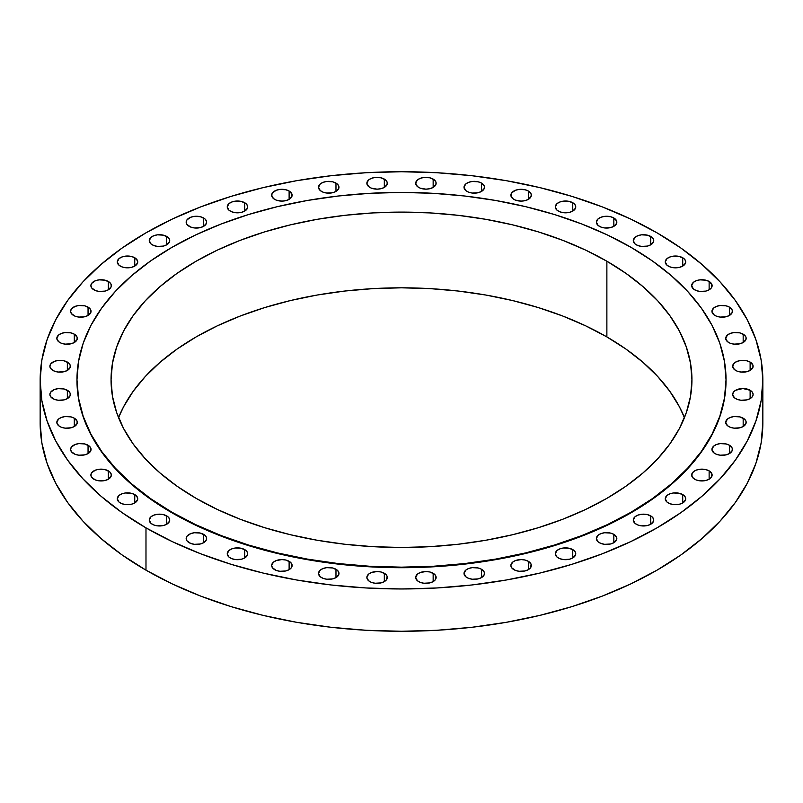 <?xml version="1.0" encoding="UTF-8"?>
<svg xmlns="http://www.w3.org/2000/svg" width="803" height="803" viewBox="0 0 803 803"><rect width="100%" height="100%" fill="white"/><g stroke="black" fill="none" stroke-linecap="round" stroke-linejoin="round"><path stroke-width="1.2" d="M650.741 236.443L650.741 244.795L653.542 241.773L653.542 239.465L652.016 237.337L647.429 235.169L641.517 234.827L637.833 235.711L635.012 237.337L633.286 240.619A10.228 5.902 180 0 1 639.6 235.169A10.228 5.902 180 0 1 650.741 236.443A10.228 5.902 180 0 1 653.742 240.619A10.228 5.902 180 0 1 647.429 246.079A10.228 5.902 180 0 1 636.287 244.795A10.228 5.902 180 0 1 633.286 240.619L635.012 243.901L637.833 245.527L641.517 246.411L647.429 246.079L650.741 244.795L650.741 236.443M613.843 217.984L613.843 226.336L616.644 223.314L616.644 221.006L613.843 217.984L610.521 216.7L604.609 216.368L600.925 217.252L598.105 218.878L596.378 222.16A10.228 5.902 180 0 1 602.692 216.7A10.228 5.902 180 0 1 613.843 217.984A10.228 5.902 180 0 1 616.834 222.16A10.228 5.902 180 0 1 610.521 227.61A10.228 5.902 180 0 1 599.379 226.336A10.228 5.902 180 0 1 596.378 222.16L598.105 225.442L600.925 227.068L604.609 227.952L610.521 227.61L613.843 226.336L613.843 217.984M572.76 202.737L572.76 211.089L575.56 208.067L575.56 205.759L574.035 203.631L569.437 201.463L563.535 201.121L559.842 202.005L557.021 203.631L555.305 206.913A10.228 5.902 180 0 1 561.618 201.463A10.228 5.902 180 0 1 572.76 202.737A10.228 5.902 180 0 1 575.751 206.913A10.228 5.902 180 0 1 569.437 212.373A10.228 5.902 180 0 1 558.296 211.089A10.228 5.902 180 0 1 555.305 206.913L557.021 210.195L559.842 211.821L563.535 212.705L569.437 212.373L572.76 211.089L572.76 202.737M528.344 191.024L528.344 199.375L531.134 196.354L531.134 194.055L528.344 191.024L525.021 189.749L519.109 189.408L515.426 190.291L511.662 192.941L510.879 195.199A10.228 5.902 180 0 1 517.192 189.749A10.228 5.902 180 0 1 528.344 191.024A10.228 5.902 180 0 1 531.335 195.199A10.228 5.902 180 0 1 525.021 200.66A10.228 5.902 180 0 1 513.88 199.375A10.228 5.902 180 0 1 510.879 195.199L512.605 198.482L515.426 200.108L521.107 201.111L525.021 200.66L528.344 199.375L528.344 191.024M481.489 183.084L481.489 191.435L484.279 188.414L484.279 186.105L481.489 183.084L478.166 181.809L472.254 181.468L468.571 182.351L465.75 183.977L464.024 187.26A10.228 5.902 180 0 1 470.337 181.809A10.228 5.902 180 0 1 481.489 183.084A10.228 5.902 180 0 1 484.48 187.26A10.228 5.902 180 0 1 478.166 192.71A10.228 5.902 180 0 1 467.025 191.435A10.228 5.902 180 0 1 464.024 187.26L465.75 190.542L468.571 192.168L472.254 193.051L478.166 192.71L481.489 191.435L481.489 183.084M433.148 179.069L433.148 187.42L435.949 184.399L435.949 182.1L434.423 179.962L429.826 177.794L423.924 177.453L420.23 178.336L417.409 179.962L415.693 183.245A10.228 5.902 180 0 1 422.007 177.794A10.228 5.902 180 0 1 433.148 179.069A10.228 5.902 180 0 1 436.139 183.245A10.228 5.902 180 0 1 429.826 188.705A10.228 5.902 180 0 1 418.684 187.42A10.228 5.902 180 0 1 415.693 183.245L417.409 186.527L420.23 188.153L425.921 189.157L429.826 188.705L433.148 187.42L433.148 179.069M384.316 179.069L384.316 187.42L387.116 184.399L387.116 182.1L385.591 179.962L380.993 177.794L375.091 177.453L371.398 178.336L368.577 179.962L366.861 183.245A10.228 5.902 180 0 1 373.174 177.794A10.228 5.902 180 0 1 384.316 179.069A10.228 5.902 180 0 1 387.307 183.245A10.228 5.902 180 0 1 380.993 188.705A10.228 5.902 180 0 1 369.852 187.42A10.228 5.902 180 0 1 366.861 183.245L368.577 186.527L371.398 188.153L377.079 189.157L380.993 188.705L384.316 187.42L384.316 179.069M335.975 183.084L335.975 191.435L338.776 188.414L338.776 186.105L337.25 183.977L332.663 181.809L326.751 181.468L323.067 182.351L320.246 183.977L318.52 187.26A10.228 5.902 180 0 1 324.834 181.809A10.228 5.902 180 0 1 335.975 183.084A10.228 5.902 180 0 1 338.976 187.26A10.228 5.902 180 0 1 332.663 192.71A10.228 5.902 180 0 1 321.511 191.435A10.228 5.902 180 0 1 318.52 187.26L320.246 190.542L323.067 192.168L326.751 193.051L332.663 192.71L335.975 191.435L335.975 183.084M289.12 191.024L289.12 199.375L291.921 196.354L291.921 194.055L289.12 191.024L285.808 189.749L279.896 189.408L276.212 190.291L272.448 192.941L271.665 195.199A10.228 5.902 180 0 1 277.979 189.749A10.228 5.902 180 0 1 289.12 191.024A10.228 5.902 180 0 1 292.121 195.199A10.228 5.902 180 0 1 285.808 200.66A10.228 5.902 180 0 1 274.656 199.375A10.228 5.902 180 0 1 271.665 195.199L273.391 198.482L276.212 200.108L281.893 201.111L285.808 200.66L289.12 199.375L289.12 191.024M244.704 202.737L244.704 211.089L247.505 208.067L247.505 205.759L245.979 203.631L241.382 201.463L235.48 201.121L231.786 202.005L228.965 203.631L227.249 206.913A10.228 5.902 180 0 1 233.563 201.463A10.228 5.902 180 0 1 244.704 202.737A10.228 5.902 180 0 1 247.695 206.913A10.228 5.902 180 0 1 241.382 212.373A10.228 5.902 180 0 1 230.24 211.089A10.228 5.902 180 0 1 227.249 206.913L228.965 210.195L231.786 211.821L235.48 212.705L241.382 212.373L244.704 211.089L244.704 202.737M203.621 217.984L203.621 226.336L206.421 223.314L206.421 221.006L204.895 218.878L200.308 216.7L194.396 216.368L190.712 217.252L186.938 219.902L186.166 222.16A10.228 5.902 180 0 1 192.479 216.7A10.228 5.902 180 0 1 203.621 217.984A10.228 5.902 180 0 1 206.622 222.16A10.228 5.902 180 0 1 200.308 227.61A10.228 5.902 180 0 1 189.157 226.336A10.228 5.902 180 0 1 186.166 222.16L186.938 224.418L190.712 227.068L194.396 227.952L200.308 227.61L203.621 226.336L203.621 217.984M166.713 236.443L166.713 244.795L169.513 241.773L169.513 239.465L167.988 237.337L163.4 235.169L157.488 234.827L153.805 235.711L150.984 237.337L149.258 240.619A10.228 5.902 180 0 1 155.571 235.169A10.228 5.902 180 0 1 166.713 236.443A10.228 5.902 180 0 1 169.714 240.619A10.228 5.902 180 0 1 163.4 246.079A10.228 5.902 180 0 1 152.259 244.795A10.228 5.902 180 0 1 149.258 240.619L150.984 243.901L153.805 245.527L157.488 246.411L163.4 246.079L166.713 244.795L166.713 236.443M134.743 257.753L134.743 266.104L137.534 263.083L137.534 260.774L134.743 257.753L131.421 256.468L125.509 256.137L121.825 257.02L119.005 258.646L117.278 261.929A10.228 5.902 180 0 1 123.592 256.468A10.228 5.902 180 0 1 134.743 257.753A10.228 5.902 180 0 1 137.735 261.929A10.228 5.902 180 0 1 131.421 267.379A10.228 5.902 180 0 1 120.279 266.104A10.228 5.902 180 0 1 117.278 261.929L119.005 265.211L121.825 266.837L125.509 267.72L131.421 267.379L134.743 266.104L134.743 257.753M108.335 281.472L108.335 289.823L111.135 286.801L111.135 284.493L109.609 282.365L105.022 280.187L99.11 279.856L95.427 280.739L91.652 283.389L90.88 285.647A10.228 5.902 180 0 1 97.193 280.187A10.228 5.902 180 0 1 108.335 281.472A10.228 5.902 180 0 1 111.336 285.647A10.228 5.902 180 0 1 105.022 291.098A10.228 5.902 180 0 1 93.871 289.823A10.228 5.902 180 0 1 90.88 285.647L91.652 287.906L95.427 290.556L99.11 291.439L105.022 291.098L108.335 289.823L108.335 281.472M88.049 307.117L88.049 315.469L90.849 312.447L90.849 310.139L89.324 308.011L84.737 305.833L78.824 305.501L75.141 306.385L71.367 309.035L70.594 311.293A10.228 5.902 180 0 1 76.907 305.833A10.228 5.902 180 0 1 88.049 307.117A10.228 5.902 180 0 1 91.05 311.293A10.228 5.902 180 0 1 84.737 316.743A10.228 5.902 180 0 1 73.585 315.469A10.228 5.902 180 0 1 70.594 311.293L71.367 313.551L75.141 316.201L78.824 317.085L84.737 316.743L88.049 315.469L88.049 307.117M74.298 334.168L74.298 342.52L77.088 339.498L77.088 337.19L74.298 334.168L70.975 332.884L65.063 332.552L61.379 333.436L58.559 335.062L56.832 338.344A10.228 5.902 180 0 1 63.146 332.884A10.228 5.902 180 0 1 74.298 334.168A10.228 5.902 180 0 1 77.289 338.344A10.228 5.902 180 0 1 70.975 343.794A10.228 5.902 180 0 1 59.834 342.52A10.228 5.902 180 0 1 56.832 338.344L58.559 341.626L61.379 343.252L65.063 344.136L70.975 343.794L74.298 342.52L74.298 334.168M67.342 362.073L67.342 370.424L70.142 367.403L70.142 365.094L68.616 362.966L64.029 360.798L58.117 360.457L54.433 361.34L50.659 363.99L49.886 366.248A10.228 5.902 180 0 1 56.2 360.798A10.228 5.902 180 0 1 67.342 362.073A10.228 5.902 180 0 1 70.343 366.248A10.228 5.902 180 0 1 64.029 371.709A10.228 5.902 180 0 1 52.878 370.424A10.228 5.902 180 0 1 49.886 366.248L50.659 368.507L54.433 371.157L58.117 372.04L64.029 371.709L67.342 370.424L67.342 362.073M67.342 390.268L67.342 398.619L70.142 395.598L70.142 393.289L68.616 391.161L64.029 388.983L58.117 388.652L54.433 389.535L50.659 392.185L49.886 394.444A10.228 5.902 180 0 1 56.2 388.983A10.228 5.902 180 0 1 67.342 390.268A10.228 5.902 180 0 1 70.343 394.444A10.228 5.902 180 0 1 64.029 399.894A10.228 5.902 180 0 1 52.878 398.619A10.228 5.902 180 0 1 49.886 394.444L50.659 396.702L54.433 399.352L58.117 400.235L64.029 399.894L67.342 398.619L67.342 390.268M74.298 418.172L74.298 426.523L77.088 423.502L77.088 421.194L74.298 418.172L70.975 416.898L65.063 416.556L61.379 417.44L58.559 419.066L56.832 422.348A10.228 5.902 180 0 1 63.146 416.898A10.228 5.902 180 0 1 74.298 418.172A10.228 5.902 180 0 1 77.289 422.348A10.228 5.902 180 0 1 70.975 427.808A10.228 5.902 180 0 1 59.834 426.523A10.228 5.902 180 0 1 56.832 422.348L58.559 425.63L61.379 427.256L65.063 428.14L70.975 427.808L74.298 426.523L74.298 418.172M88.049 445.223L88.049 453.575L90.849 450.553L90.849 448.245L89.324 446.117L84.737 443.949L78.824 443.607L75.141 444.491L71.367 447.141L70.594 449.399A10.228 5.902 180 0 1 76.907 443.949A10.228 5.902 180 0 1 88.049 445.223A10.228 5.902 180 0 1 91.05 449.399A10.228 5.902 180 0 1 84.737 454.859A10.228 5.902 180 0 1 73.585 453.575A10.228 5.902 180 0 1 70.594 449.399L71.367 451.657L75.141 454.307L78.824 455.191L84.737 454.859L88.049 453.575L88.049 445.223M108.335 470.869L108.335 479.22L111.135 476.199L111.135 473.89L109.609 471.762L105.022 469.594L99.11 469.253L95.427 470.136L91.652 472.786L90.88 475.045A10.228 5.902 180 0 1 97.193 469.594A10.228 5.902 180 0 1 108.335 470.869A10.228 5.902 180 0 1 111.336 475.045A10.228 5.902 180 0 1 105.022 480.505A10.228 5.902 180 0 1 93.871 479.22A10.228 5.902 180 0 1 90.88 475.045L91.652 477.303L95.427 479.953L99.11 480.836L105.022 480.505L108.335 479.22L108.335 470.869M134.743 494.588L134.743 502.939L137.534 499.918L137.534 497.609L134.743 494.588L131.421 493.313L125.509 492.972L121.825 493.855L119.005 495.481L117.278 498.763A10.228 5.902 180 0 1 123.592 493.313A10.228 5.902 180 0 1 134.743 494.588A10.228 5.902 180 0 1 137.735 498.763A10.228 5.902 180 0 1 131.421 504.224A10.228 5.902 180 0 1 120.279 502.939A10.228 5.902 180 0 1 117.278 498.763L119.005 502.046L121.825 503.672L125.509 504.555L131.421 504.224L134.743 502.939L134.743 494.588M166.713 515.897L166.713 524.249L169.513 521.227L169.513 518.919L167.988 516.791L163.4 514.613L157.488 514.281L153.805 515.165L150.984 516.791L149.258 520.073A10.228 5.902 180 0 1 155.571 514.613A10.228 5.902 180 0 1 166.713 515.897A10.228 5.902 180 0 1 169.714 520.073A10.228 5.902 180 0 1 163.4 525.523A10.228 5.902 180 0 1 152.259 524.249A10.228 5.902 180 0 1 149.258 520.073L150.984 523.355L153.805 524.981L157.488 525.865L163.4 525.523L166.713 524.249L166.713 515.897M203.621 534.356L203.621 542.708L206.421 539.686L206.421 537.378L204.895 535.25L200.308 533.082L194.396 532.74L190.712 533.624L186.938 536.274L186.166 538.532A10.228 5.902 180 0 1 192.479 533.082A10.228 5.902 180 0 1 203.621 534.356A10.228 5.902 180 0 1 206.622 538.532A10.228 5.902 180 0 1 200.308 543.992A10.228 5.902 180 0 1 189.157 542.708A10.228 5.902 180 0 1 186.166 538.532L186.938 540.79L190.712 543.44L194.396 544.324L200.308 543.992L203.621 542.708L203.621 534.356M244.704 549.603L244.704 557.955L247.505 554.933L247.505 552.625L245.979 550.497L241.382 548.319L235.48 547.987L231.786 548.871L228.965 550.497L227.249 553.779A10.228 5.902 180 0 1 233.563 548.319A10.228 5.902 180 0 1 244.704 549.603A10.228 5.902 180 0 1 247.695 553.779A10.228 5.902 180 0 1 241.382 559.229A10.228 5.902 180 0 1 230.24 557.955A10.228 5.902 180 0 1 227.249 553.779L228.965 557.061L231.786 558.687L235.48 559.571L241.382 559.229L244.704 557.955L244.704 549.603M289.12 561.317L289.12 569.668L291.338 567.751L291.921 564.338L290.395 562.21L285.808 560.032L281.893 559.581L276.212 560.584L273.391 562.21L271.665 565.493A10.228 5.902 180 0 1 277.979 560.032A10.228 5.902 180 0 1 289.12 561.317A10.228 5.902 180 0 1 292.121 565.493A10.228 5.902 180 0 1 285.808 570.943A10.228 5.902 180 0 1 274.656 569.668A10.228 5.902 180 0 1 271.665 565.493L272.448 567.751L276.212 570.401L279.896 571.284L285.808 570.943L289.12 569.668L289.12 561.317M335.975 569.257L335.975 577.608L338.776 574.587L338.776 572.278L337.25 570.15L332.663 567.982L326.751 567.641L323.067 568.524L320.246 570.15L318.52 573.432A10.228 5.902 180 0 1 324.834 567.982A10.228 5.902 180 0 1 335.975 569.257A10.228 5.902 180 0 1 338.976 573.432A10.228 5.902 180 0 1 332.663 578.883A10.228 5.902 180 0 1 321.511 577.608A10.228 5.902 180 0 1 318.52 573.432L320.246 576.715L323.067 578.341L326.751 579.224L332.663 578.883L335.975 577.608L335.975 569.257M384.316 573.272L384.316 581.623L386.534 579.706L387.116 576.293L385.591 574.165L380.993 571.987L377.079 571.535L371.398 572.539L368.577 574.165L366.861 577.447A10.228 5.902 180 0 1 373.174 571.987A10.228 5.902 180 0 1 384.316 573.272A10.228 5.902 180 0 1 387.307 577.447A10.228 5.902 180 0 1 380.993 582.898A10.228 5.902 180 0 1 369.852 581.623A10.228 5.902 180 0 1 366.861 577.447L368.577 580.73L371.398 582.356L375.091 583.239L380.993 582.898L384.316 581.623L384.316 573.272M433.148 573.272L433.148 581.623L435.367 579.706L435.949 576.293L434.423 574.165L429.826 571.987L425.921 571.535L420.23 572.539L417.409 574.165L415.693 577.447A10.228 5.902 180 0 1 422.007 571.987A10.228 5.902 180 0 1 433.148 573.272A10.228 5.902 180 0 1 436.139 577.447A10.228 5.902 180 0 1 429.826 582.898A10.228 5.902 180 0 1 418.684 581.623A10.228 5.902 180 0 1 415.693 577.447L417.409 580.73L420.23 582.356L423.924 583.239L429.826 582.898L433.148 581.623L433.148 573.272M481.489 569.257L481.489 577.608L484.279 574.587L484.279 572.278L481.489 569.257L478.166 567.982L472.254 567.641L468.571 568.524L465.75 570.15L464.024 573.432A10.228 5.902 180 0 1 470.337 567.982A10.228 5.902 180 0 1 481.489 569.257A10.228 5.902 180 0 1 484.48 573.432A10.228 5.902 180 0 1 478.166 578.883A10.228 5.902 180 0 1 467.025 577.608A10.228 5.902 180 0 1 464.024 573.432L465.75 576.715L468.571 578.341L472.254 579.224L478.166 578.883L481.489 577.608L481.489 569.257M528.344 561.317L528.344 569.668L530.552 567.751L531.134 564.338L528.344 561.317L525.021 560.032L521.107 559.581L515.426 560.584L512.605 562.21L510.879 565.493A10.228 5.902 180 0 1 517.192 560.032A10.228 5.902 180 0 1 528.344 561.317A10.228 5.902 180 0 1 531.335 565.493A10.228 5.902 180 0 1 525.021 570.943A10.228 5.902 180 0 1 513.88 569.668A10.228 5.902 180 0 1 510.879 565.493L511.662 567.751L515.426 570.401L519.109 571.284L525.021 570.943L528.344 569.668L528.344 561.317M572.76 549.603L572.76 557.955L575.56 554.933L575.56 552.625L574.035 550.497L569.437 548.319L563.535 547.987L559.842 548.871L557.021 550.497L555.305 553.779A10.228 5.902 180 0 1 561.618 548.319A10.228 5.902 180 0 1 572.76 549.603A10.228 5.902 180 0 1 575.751 553.779A10.228 5.902 180 0 1 569.437 559.229A10.228 5.902 180 0 1 558.296 557.955A10.228 5.902 180 0 1 555.305 553.779L557.021 557.061L559.842 558.687L563.535 559.571L569.437 559.229L572.76 557.955L572.76 549.603M682.721 257.753L682.721 266.104L685.521 263.083L685.521 260.774L683.995 258.646L679.408 256.468L673.496 256.137L669.812 257.02L666.992 258.646L665.265 261.929A10.228 5.902 180 0 1 671.579 256.468A10.228 5.902 180 0 1 682.721 257.753A10.228 5.902 180 0 1 685.722 261.929A10.228 5.902 180 0 1 679.408 267.379A10.228 5.902 180 0 1 668.257 266.104A10.228 5.902 180 0 1 665.265 261.929L666.992 265.211L669.812 266.837L673.496 267.72L679.408 267.379L682.721 266.104L682.721 257.753M709.129 281.472L709.129 289.823L711.348 287.906L711.92 284.493L709.129 281.472L705.807 280.187L699.895 279.856L696.211 280.739L693.39 282.365L691.664 285.647A10.228 5.902 180 0 1 697.978 280.187A10.228 5.902 180 0 1 709.129 281.472A10.228 5.902 180 0 1 712.12 285.647A10.228 5.902 180 0 1 705.807 291.098A10.228 5.902 180 0 1 694.665 289.823A10.228 5.902 180 0 1 691.664 285.647L693.39 288.929L696.211 290.556L699.895 291.439L705.807 291.098L709.129 289.823L709.129 281.472M729.415 307.117L729.415 315.469L732.216 312.447L732.216 310.139L729.415 307.117L726.093 305.833L720.181 305.501L716.497 306.385L713.676 308.011L711.95 311.293A10.228 5.902 180 0 1 718.263 305.833A10.228 5.902 180 0 1 729.415 307.117A10.228 5.902 180 0 1 732.406 311.293A10.228 5.902 180 0 1 726.093 316.743A10.228 5.902 180 0 1 714.951 315.469A10.228 5.902 180 0 1 711.95 311.293L713.676 314.575L716.497 316.201L720.181 317.085L726.093 316.743L729.415 315.469L729.415 307.117M743.166 334.168L743.166 342.52L745.967 339.498L745.967 337.19L744.441 335.062L739.854 332.884L733.942 332.552L730.258 333.436L727.438 335.062L725.711 338.344A10.228 5.902 180 0 1 732.025 332.884A10.228 5.902 180 0 1 743.166 334.168A10.228 5.902 180 0 1 746.168 338.344A10.228 5.902 180 0 1 739.854 343.794A10.228 5.902 180 0 1 728.702 342.52A10.228 5.902 180 0 1 725.711 338.344L727.438 341.626L730.258 343.252L733.942 344.136L739.854 343.794L743.166 342.52L743.166 334.168M750.122 362.073L750.122 370.424L752.923 367.403L752.923 365.094L750.122 362.073L746.8 360.798L740.888 360.457L737.204 361.34L734.384 362.966L732.657 366.248A10.228 5.902 180 0 1 738.971 360.798A10.228 5.902 180 0 1 750.122 362.073A10.228 5.902 180 0 1 753.114 366.248A10.228 5.902 180 0 1 746.8 371.709A10.228 5.902 180 0 1 735.658 370.424A10.228 5.902 180 0 1 732.657 366.248L734.384 369.531L737.204 371.157L740.888 372.04L746.8 371.709L750.122 370.424L750.122 362.073M735.658 390.268L733.44 392.185L732.657 394.444A10.228 5.902 180 0 1 738.971 388.983A10.228 5.902 180 0 1 750.122 390.268L750.122 398.619L752.341 396.702L753.114 394.444L752.341 392.185L750.122 390.268L742.885 388.542L735.658 390.268M735.658 398.619A10.228 5.902 180 0 1 732.657 394.444L734.384 397.726L737.204 399.352L740.888 400.235L746.8 399.894L750.122 398.619L750.122 390.268A10.228 5.902 180 0 1 753.114 394.444A10.228 5.902 180 0 1 746.8 399.894A10.228 5.902 180 0 1 735.658 398.619M743.166 418.172L743.166 426.523L745.967 423.502L745.967 421.194L744.441 419.066L739.854 416.898L733.942 416.556L730.258 417.44L727.438 419.066L725.711 422.348A10.228 5.902 180 0 1 732.025 416.898A10.228 5.902 180 0 1 743.166 418.172A10.228 5.902 180 0 1 746.168 422.348A10.228 5.902 180 0 1 739.854 427.808A10.228 5.902 180 0 1 728.702 426.523A10.228 5.902 180 0 1 725.711 422.348L727.438 425.63L730.258 427.256L733.942 428.14L739.854 427.808L743.166 426.523L743.166 418.172M729.415 445.223L729.415 453.575L732.216 450.553L732.216 448.245L729.415 445.223L726.093 443.949L720.181 443.607L716.497 444.491L713.676 446.117L711.95 449.399A10.228 5.902 180 0 1 718.263 443.949A10.228 5.902 180 0 1 729.415 445.223A10.228 5.902 180 0 1 732.406 449.399A10.228 5.902 180 0 1 726.093 454.859A10.228 5.902 180 0 1 714.951 453.575A10.228 5.902 180 0 1 711.95 449.399L713.676 452.681L716.497 454.307L720.181 455.191L726.093 454.859L729.415 453.575L729.415 445.223M709.129 470.869L709.129 479.22L711.348 477.303L711.92 473.89L709.129 470.869L705.807 469.594L699.895 469.253L696.211 470.136L693.39 471.762L691.664 475.045A10.228 5.902 180 0 1 697.978 469.594A10.228 5.902 180 0 1 709.129 470.869A10.228 5.902 180 0 1 712.12 475.045A10.228 5.902 180 0 1 705.807 480.505A10.228 5.902 180 0 1 694.665 479.22A10.228 5.902 180 0 1 691.664 475.045L693.39 478.327L696.211 479.953L699.895 480.836L705.807 480.505L709.129 479.22L709.129 470.869M682.721 494.588L682.721 502.939L685.521 499.918L685.521 497.609L683.995 495.481L679.408 493.313L673.496 492.972L669.812 493.855L666.992 495.481L665.265 498.763A10.228 5.902 180 0 1 671.579 493.313A10.228 5.902 180 0 1 682.721 494.588A10.228 5.902 180 0 1 685.722 498.763A10.228 5.902 180 0 1 679.408 504.224A10.228 5.902 180 0 1 668.257 502.939A10.228 5.902 180 0 1 665.265 498.763L666.992 502.046L669.812 503.672L673.496 504.555L679.408 504.224L682.721 502.939L682.721 494.588M613.843 534.356L613.843 542.708L616.644 539.686L616.644 537.378L613.843 534.356L610.521 533.082L604.609 532.74L600.925 533.624L598.105 535.25L596.378 538.532A10.228 5.902 180 0 1 602.692 533.082A10.228 5.902 180 0 1 613.843 534.356A10.228 5.902 180 0 1 616.834 538.532A10.228 5.902 180 0 1 610.521 543.992A10.228 5.902 180 0 1 599.379 542.708A10.228 5.902 180 0 1 596.378 538.532L598.105 541.814L600.925 543.44L604.609 544.324L610.521 543.992L613.843 542.708L613.843 534.356M650.741 515.897L650.741 524.249L653.542 521.227L653.542 518.919L652.016 516.791L647.429 514.613L641.517 514.281L637.833 515.165L635.012 516.791L633.286 520.073A10.228 5.902 180 0 1 639.6 514.613A10.228 5.902 180 0 1 650.741 515.897A10.228 5.902 180 0 1 653.742 520.073A10.228 5.902 180 0 1 647.429 525.523A10.228 5.902 180 0 1 636.287 524.249A10.228 5.902 180 0 1 633.286 520.073L635.012 523.355L637.833 524.981L641.517 525.865L647.429 525.523L650.741 524.249L650.741 515.897M76.968 380.07A324.532 187.37 0 0 0 76.968 380.351A324.532 187.37 0 0 0 172.023 512.836L172.023 512.274A324.532 187.37 180 0 1 76.968 379.789A324.532 187.37 180 0 1 277.306 206.682A324.532 187.37 180 0 1 630.977 247.304L652.367 260.925L671.338 275.69L687.709 291.469L701.33 308.091L712.06 325.396L719.799 343.232L724.467 361.42L726.032 379.789L724.467 398.158L719.799 416.345L712.06 434.182L701.33 451.497L687.709 468.109L671.338 483.888L652.367 498.653L630.977 512.274L607.379 524.63L581.804 535.581L554.482 545.036L525.694 552.896L495.712 559.089L464.817 563.555L433.309 566.256L401.5 567.159L369.691 566.256L338.183 563.555L307.288 559.089L277.306 552.896L248.518 545.036L221.196 535.581L195.621 524.63L172.023 512.274L150.633 498.653L131.662 483.888L115.291 468.109L101.67 451.497L90.94 434.182L83.201 416.345L78.533 398.158L76.968 379.789L78.533 361.42L83.201 343.232L90.94 325.396L101.67 308.091L115.291 291.469L131.662 275.69L150.633 260.925L172.023 247.304L195.621 234.948L221.196 223.997L248.518 214.542L277.306 206.682L307.288 200.489L338.183 196.022L369.691 193.322L401.5 192.419L433.309 193.322L464.817 196.022L495.712 200.489L525.694 206.682L554.482 214.542L581.804 223.997L607.379 234.948L630.977 247.304A324.532 187.37 180 0 1 726.032 379.789A324.532 187.37 180 0 1 525.694 552.896A324.532 187.37 180 0 1 172.023 512.274L172.023 512.836A324.532 187.37 0 0 0 525.694 553.448A324.532 187.37 0 0 0 726.032 380.351A324.532 187.37 0 0 0 726.032 380.07M606.877 336.929A290.445 167.686 0 0 0 321.561 294.289A290.445 167.686 0 0 0 118.553 417.64L123.562 406.82L133.168 391.332L145.353 376.456L160.008 362.334L176.981 349.124L196.123 336.929L217.242 325.877L240.137 316.071L264.589 307.609L290.355 300.573L317.185 295.032L344.838 291.037L373.034 288.618L401.5 287.815L429.966 288.618L458.162 291.037L485.815 295.032L512.645 300.573L538.411 307.609L562.863 316.071L585.758 325.877L606.877 336.929L626.019 349.124L642.992 362.334L657.647 376.456L669.832 391.332L679.438 406.82L684.447 417.64A290.445 167.686 0 0 0 606.877 336.929L606.877 261.216L606.877 336.929M196.123 498.362A290.445 167.686 180 0 1 111.055 379.789A290.445 167.686 180 0 1 290.355 224.87A290.445 167.686 180 0 1 606.877 261.216A290.445 167.686 180 0 1 691.945 379.789A290.445 167.686 180 0 1 512.645 534.708A290.445 167.686 180 0 1 196.123 498.362L217.242 509.413L240.137 519.22L264.589 527.671L290.355 534.708L317.185 540.258L344.838 544.253L373.034 546.672L401.5 547.475L429.966 546.672L458.162 544.253L485.815 540.258L512.645 534.708L538.411 527.671L562.863 519.22L585.758 509.413L606.877 498.362L626.019 486.166L642.992 472.947L657.647 458.834L669.832 443.959L679.438 428.471L686.364 412.501L690.55 396.23L691.945 379.789L690.55 363.357L686.364 347.077L679.438 331.117L669.832 315.619L657.647 300.744L642.992 286.631L626.019 273.411L606.877 261.216L585.758 250.165L562.863 240.368L538.411 231.906L512.645 224.87L485.815 219.319L458.162 215.324L429.966 212.915L401.5 212.102L373.034 212.915L344.838 215.324L317.185 219.319L290.355 224.87L264.589 231.906L240.137 240.368L217.242 250.165L196.123 261.216L176.981 273.411L160.008 286.631L145.353 300.744L133.168 315.619L123.562 331.117L116.636 347.077L112.45 363.357L111.055 379.789L112.45 396.23L116.636 412.501L123.562 428.471L133.168 443.959L145.353 458.834L160.008 472.947L176.981 486.166L196.123 498.362M145.985 527.862L145.985 570.17A361.35 208.619 0 0 0 539.787 615.399A361.35 208.619 0 0 0 762.85 422.649L761.114 443.105L755.904 463.351L747.292 483.215L735.347 502.487L720.181 520.996L701.952 538.562L680.824 555.003L657.015 570.17L630.736 583.922L602.26 596.117L571.836 606.646L539.787 615.399L506.392 622.295L471.993 627.273L436.922 630.275L401.5 631.278L366.078 630.275L331.007 627.273L296.608 622.295L263.213 615.399L231.164 606.646L200.74 596.117L172.264 583.922L145.985 570.17L145.985 527.862A361.35 208.619 180 0 1 40.15 380.351A361.35 208.619 180 0 1 263.213 187.601A361.35 208.619 180 0 1 657.015 232.83A361.35 208.619 180 0 1 762.85 380.351A361.35 208.619 180 0 1 539.787 573.091A361.35 208.619 180 0 1 145.985 527.862L122.176 512.695L101.048 496.254L82.819 478.688L67.653 460.179L55.708 440.907L47.096 421.043L41.886 400.797L40.15 380.351L41.886 359.895L47.096 339.649L55.708 319.785L67.653 300.513L82.819 282.004L101.048 264.438L122.176 247.997L145.985 232.83L172.264 219.078L200.74 206.883L231.164 196.354L263.213 187.601L296.608 180.705L331.007 175.727L366.078 172.725L401.5 171.722L436.922 172.725L471.993 175.727L506.392 180.705L539.787 187.601L571.836 196.354L602.26 206.883L630.736 219.078L657.015 232.83L680.824 247.997L701.952 264.438L720.181 282.004L735.347 300.513L747.292 319.785L755.904 339.649L761.114 359.895L762.85 380.351L761.114 400.797L755.904 421.043L747.292 440.907L735.347 460.179L720.181 478.688L701.952 496.254L680.824 512.695L657.015 527.862L630.736 541.613L602.26 553.809L571.836 564.338L539.787 573.091L506.392 579.987L471.993 584.965L436.922 587.967L401.5 588.97L366.078 587.967L331.007 584.965L296.608 579.987L263.213 573.091L231.164 564.338L200.74 553.809L172.264 541.613L145.985 527.862M40.15 422.649A361.35 208.619 0 0 0 145.985 570.17L122.176 555.003L101.048 538.562L82.819 520.996L67.653 502.487L55.708 483.215L47.096 463.351L41.886 443.105L40.15 422.649L40.15 380.351M76.968 379.789L78.533 398.71L83.201 416.898L90.94 434.734L101.67 452.049L115.291 468.671L131.662 484.44L150.633 499.215L172.023 512.836L195.621 525.182L221.196 536.133L248.518 545.588L277.306 553.448L307.288 559.641L338.183 564.118L369.691 566.808L401.5 567.711L433.309 566.808L464.817 564.118L495.712 559.641L525.694 553.448L554.482 545.588L581.804 536.133L607.379 525.182L630.977 512.836L652.367 499.215L671.338 484.44L687.709 468.671L701.33 452.049L712.06 434.734L719.799 416.898L724.467 398.71L726.032 379.789M762.85 380.351L762.85 422.649"/></g></svg>
